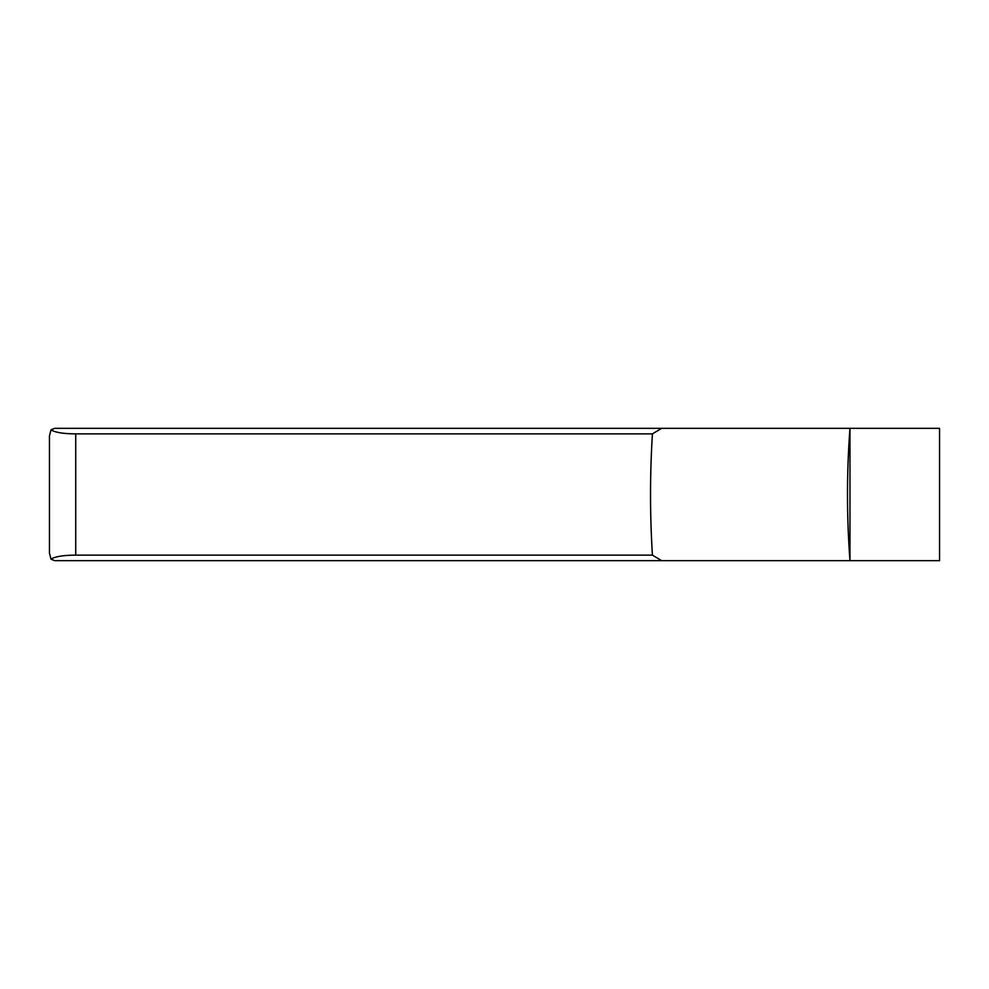 <?xml version="1.0" encoding="UTF-8"?>
<svg xmlns="http://www.w3.org/2000/svg" width="989" height="989" viewBox="0 0 989 989"><rect width="100%" height="100%" fill="white"/><g stroke="black" fill="none" stroke-linecap="round" stroke-linejoin="round"><path stroke-width="1.48" d="M51.02 429.807L54.704 428.324L849.971 428.324L849.971 560.676A885.86 885.476 90 0 1 849.971 428.324L939.55 428.324L939.55 560.676L54.704 560.676L51.02 559.193L49.45 553.135L49.45 435.865L51.02 429.807C54.976 432.428 63.209 433.788 75.733 433.862L75.733 555.138L652.431 555.138L661.703 560.676M652.431 555.138A885.86 809.274 90 0 1 650.527 494.5A885.86 809.274 90 0 1 652.431 433.862L75.733 433.862M661.703 428.324L652.431 433.862M75.733 555.138C63.209 555.212 54.976 556.572 51.02 559.193"/></g></svg>
